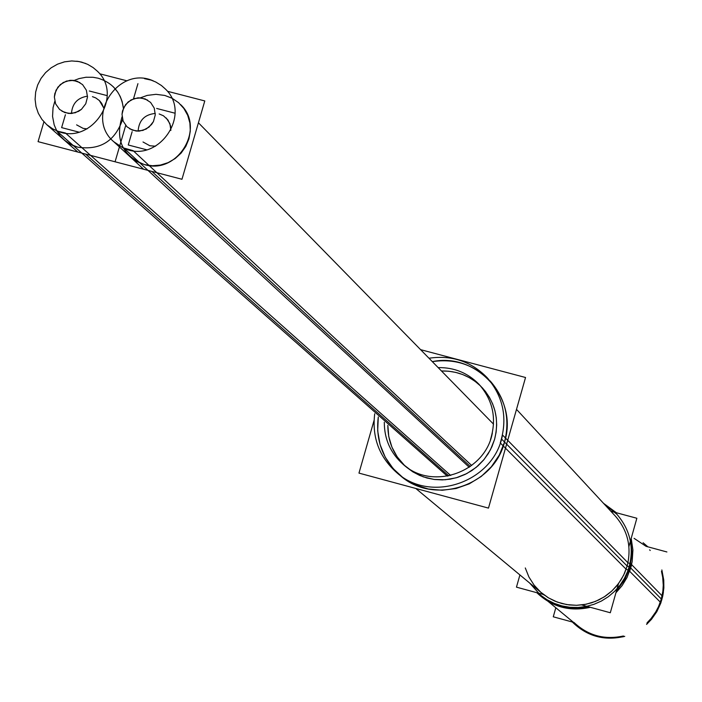 <?xml version="1.0" encoding="UTF-8"?>
<svg xmlns="http://www.w3.org/2000/svg" width="702" height="702" viewBox="0 0 702 702"><rect width="100%" height="100%" fill="white"/><g stroke="black" fill="none" stroke-linecap="round" stroke-linejoin="round"><path stroke-width="1.05" d="M130.037 156.721L136.793 161.557L144.551 164.628C177.694 175.079 205.958 127.957 180.598 104.58M171.595 97.999L164.759 95.437L156.011 94.322L147.174 95.411L140.426 97.832M149.851 145.762L155.572 146.2L149.851 145.762L143.006 141.98M159.143 113.943L163.452 115.777L167.98 120.016L170.516 125.702L170.867 130.423L169.91 123.666L166.26 117.989M155.291 113.434C144.603 114.523 138.882 120.428 138.118 131.142C138.882 120.428 144.603 114.523 155.291 113.434M56.897 131.081L60.161 135.881L65.707 141.26L72.332 145.244L77.834 147.201C100.132 150.439 115.049 141.207 122.596 119.507C115.049 141.207 100.132 150.439 77.834 147.201L70.463 144.322L63.979 139.847M103.642 80.151L98.087 78.194C112.846 82.818 121.279 92.857 123.394 108.319L122.104 101.43L120.244 96.534L117.673 92.006L113.233 86.697M98.087 78.194L92.962 77.273L85.986 77.246L79.089 78.589L74.122 80.467L79.089 78.589L85.986 77.246L92.962 77.273L98.087 78.194M54.791 101.334L53.045 107.687L52.553 116.383L54.177 124.859L56.73 130.774L54.177 124.859L52.553 116.383L53.045 107.687L54.791 101.334M83.134 128.378L87.074 128.896L83.134 128.378L76.597 124.859M92.445 96.648L95.735 97.911L99.508 100.658L101.702 103.396L103.58 107.696L99.254 100.412M87.522 96.165C77.606 97.71 72.253 103.484 71.464 113.487C72.253 103.484 77.606 97.71 87.522 96.165M490.154 380.914C505.493 398.587 510.284 418.971 504.527 442.049C493.655 486.284 433.731 505.537 400.377 475.666M398.666 474.192C382.3 458.652 375.509 439.566 378.29 416.927L377.676 430.817L380.036 444.463L385.258 457.239L393.111 468.559L403.229 477.895L415.163 484.828L428.352 489.013L442.19 490.259L456.046 488.513L469.261 483.845L481.23 476.465L491.391 466.725L499.289 455.072L504.527 442.049C518.585 398.394 476.816 352.15 432.318 361.635C454.062 358.415 472.815 364.294 488.583 379.282M406.598 467.286L412.829 471.832L419.664 475.429L426.965 478.009L434.582 479.51L442.348 479.905L450.122 479.176L457.739 477.351L465.031 474.455L471.867 470.559L478.088 465.733L483.573 460.082L488.206 453.711L491.9 446.77L494.577 439.391C499.455 419.761 495.305 402.483 482.116 387.574M480.528 385.96C469.594 375.71 456.572 370.717 441.47 370.981L448.692 371.218L455.791 372.411L462.662 374.535L469.173 377.571L475.21 381.44L480.659 386.091L485.442 391.444L489.452 397.402L492.628 403.852L494.919 410.688L496.27 417.787L496.674 425.017L496.103 432.265L494.577 439.391L490.408 449.877L484.196 459.327L476.202 467.348L466.769 473.587L456.3 477.781L445.235 479.764L434.047 479.44L423.218 476.833L413.188 472.051L404.396 465.303L397.2 456.879L391.918 447.13L388.75 436.468L387.837 425.342C387.802 441.321 393.489 454.799 404.905 465.777M629.176 566.874L627.149 566.04C631.791 547.165 627.816 530.475 615.206 515.944L516.496 409.363L615.206 515.944M506.625 444.164L627.149 566.04L630.852 567.567L627.149 566.04L624.578 573.183L621.033 579.896L616.575 586.056L611.293 591.523L605.291 596.2L598.709 599.982L591.663 602.79L584.301 604.58L576.772 605.299L569.234 604.948L561.837 603.527L554.738 601.07L548.06 597.621L541.962 593.251L415.786 488.46L544.269 595.164M629.948 567.19L624.666 579.817L616.479 590.803L624.666 579.817L629.948 567.19L632.002 553.702L630.703 540.163L632.002 553.702L629.948 567.19M540.812 595.366L538.285 593.102C552.614 605.993 569.322 610.547 588.399 606.774C570.866 610.336 555.133 606.642 541.198 595.691M614.943 512.363L605.001 504.922L614.943 512.363M661.302 598.999L662.872 591.154L663.25 585.17L662.688 577.202L661.468 571.349L662.688 577.202L663.25 585.17L662.872 591.154L661.302 598.999L658.564 606.537L655.773 611.872L651.14 618.427L647.033 622.841L651.14 618.427L655.773 611.872L658.564 606.537L661.302 598.999L630.729 567.997L661.898 599.605L630.729 567.997M574.017 622.481C588.03 635.6 604.483 640.101 623.402 635.986C606.467 639.812 591.216 636.407 577.658 625.789M543.585 594.55L516.461 587.153L519.91 574.947M581.712 604.948L610.31 612.749L618.497 583.625M628.895 546.595L636.863 518.26L610.872 511.267M666.9 551.965L646.507 546.454M555.826 607.765L553.273 616.804L573.464 622.323M469.234 467.269L124.096 148.306C158.161 164.286 192.69 114.207 165.154 88.803L161.399 85.486L155.712 81.985L151.053 80.098L144.472 78.659M471.683 465.496L133.134 150.658L122.736 147.71L113.803 141.76C84.301 117.137 118.559 64.759 153.51 80.993M167.638 91.33L204.791 100.939L181.967 179.273L104.598 159.047M138.698 97.806L145.147 98.894L150.588 102.422L154.256 108.108L155.265 114.882L153.431 121.586L149.07 127.08L142.927 130.414L136.056 131.028L129.624 128.808L136.056 131.028L139.514 131.081L146.165 129.063L151.527 124.552L153.431 121.586L155.265 114.882L154.256 108.108L150.588 102.422L145.147 98.894L138.698 97.806M138.566 131.134L132.301 130.107L126.965 126.781L123.14 121.13L122.008 114.329L123.754 107.555L128.08 101.974L134.231 98.561L141.155 97.903L147.639 100.114L141.155 97.903L137.671 97.868L130.984 99.947L125.632 104.545L122.525 110.863L122.008 114.329L123.14 121.13L126.965 126.781L132.301 130.107L138.566 131.134M156.66 108.45L175.061 113.224M132.143 131.678L128.247 144.989L146.613 149.78M447.385 476.202L56.406 130.642C90.725 146.762 125.131 95.604 96.779 70.683L93.112 67.585L87.61 64.312L81.581 62.101L76.825 61.197M450.719 475.508L65.4 132.994L58.161 131.309L52.764 128.896L46.753 124.658L41.936 119.419L38.303 113.276L35.986 106.485L35.1 99.315L35.662 92.059L37.662 85.003L41.006 78.44L45.569 72.631L51.167 67.804L57.564 64.154L64.514 61.846L71.727 60.951L78.922 61.513L85.811 63.513M100.053 73.868L127.036 80.844M43.901 121.823L38.066 141.655L115.067 161.785L119.419 146.937M137.934 83.661L133.503 98.806M125.711 125.439L119.656 146.104M71.025 80.282L77.264 81.292L82.573 84.609L86.372 90.233L87.504 97.016L85.749 103.782L81.432 109.354L75.289 112.759L68.392 113.417L61.934 111.206L68.392 113.417L71.858 113.452L78.527 111.372L81.432 109.354L85.749 103.782L87.504 97.016L86.372 90.233L82.573 84.609L77.264 81.292L71.025 80.282M70.832 113.513L64.768 112.566L59.565 109.433L55.616 103.843L54.361 97.043L56.028 90.207L60.311 84.556L66.471 81.072L73.412 80.37L79.923 82.582L73.412 80.37L69.919 80.353L63.215 82.494L57.88 87.162L54.835 93.55L54.361 97.043L55.616 103.843L59.565 109.433L64.768 112.566L70.832 113.513M89.321 90.997L107.213 95.639M65.418 114.733L61.627 127.624L78.826 132.108M420.595 349.657L525.544 377.5L488.478 508.108L358.968 473.104L374.034 420.507M631.203 538.408L632.914 550.026L632.151 561.793L629.791 570.945L626.14 569.234L500.263 442.927C507.853 418.471 503.457 396.691 487.074 377.588C471.103 361.372 451.737 354.922 428.983 358.231M630.027 563.53L627.948 562.785L502.509 435.003C494.182 481.669 431.572 503.966 396.893 472.771C379.264 457.107 371.867 437.443 374.71 413.776M615.917 592.804L622.112 585.617L627.026 577.509L631.159 566.435L631.703 564.127L630.782 563.803M590.329 607.3C569.796 611.872 551.956 607.002 536.819 592.699M603.509 503.316L616.444 512.767M663.127 594.05L660.907 602.737L629.668 571.305M604.299 504.168L616.918 514.312C630.835 530.624 634.608 549.131 628.229 569.857M646.603 624.385L651.474 619.322L656.844 611.644L660.766 603.15L662.679 596.41L631.598 564.627M624.754 636.354L622.534 636.898M630.115 563.118L627.834 570.954L624.42 578.378L619.971 585.24L614.575 591.391L608.344 596.691L601.421 601.035L593.945 604.325L586.082 606.484L578.009 607.476L569.892 607.283L561.907 605.896L554.22 603.351L547.016 599.71L540.426 595.05L529.615 583.002M663.399 592.391L661.714 600.008L657.774 609.634L653.632 616.268L646.7 624.043M624.701 636.337C604.519 641.163 587.065 636.389 572.341 622.025M643.093 542.751L647.885 546.823M661.863 569.945L663.759 580.115L663.864 587.89L662.828 595.612L659.722 605.536M492.356 432.967C485.319 472.42 432.186 491.04 403.141 464.347C390.584 453.202 384.301 439.162 384.301 422.227M438.18 367.611C454.229 367.374 467.83 372.929 479.001 384.275C493.085 400.386 496.902 418.831 490.461 439.619M470.314 466.514L151.86 171.402M122.069 116.76C115.084 139.909 122.578 155.862 144.551 164.628L152.422 165.751L160.407 165.075L168.111 162.645L175.14 158.573L181.142 153.062L185.811 146.402L188.917 138.917L190.303 130.984L189.9 123.008L187.732 115.382L183.898 108.503L178.606 102.703L172.122 98.271L164.759 95.437M448.85 475.93L85.6 154.08M627.149 566.04L501.509 438.996L627.149 566.04L623.639 575.192L618.532 583.573L611.977 590.891L604.211 596.902L595.498 601.403L586.126 604.238L576.421 605.308L566.698 604.58L557.309 602.088L548.552 597.911L540.724 592.198L534.108 585.135L528.896 576.965L525.289 567.962M646.068 546.332L634.073 538.329M493.541 424.157L198.429 122.78L493.541 424.157M113.803 141.76L143.647 169.252M46.753 124.658L77.825 152.044M650.227 550.491L649.622 549.841M578.351 626.359L540.426 595.05"/></g></svg>
